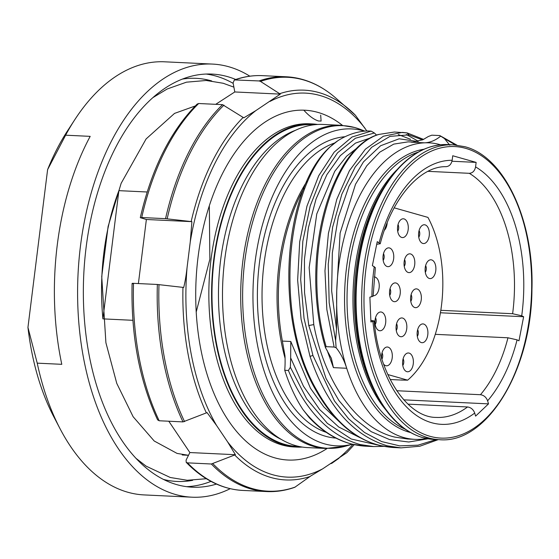 <?xml version="1.0" encoding="UTF-8"?>
<svg xmlns="http://www.w3.org/2000/svg" width="559" height="559" viewBox="0 0 559 559"><rect width="100%" height="100%" fill="white"/><g stroke="black" fill="none" stroke-linecap="round" stroke-linejoin="round"><path stroke-width="0.84" d="M212.49 64.082L164.723 61.811A216.794 124.308 92.7 0 0 74.878 119.549L67.346 131.12A200.122 114.749 92.7 0 0 47.606 169.629L27.95 327.42A200.122 114.749 92.7 0 0 53.755 416.672L60.148 428.9A216.794 124.308 92.7 0 0 127.773 492.234A216.794 124.308 92.7 0 0 144.103 494.918L191.87 497.189A216.794 124.308 -87.3 0 1 175.54 494.505A216.794 124.308 -87.3 0 1 78.966 260.389A216.794 124.308 -87.3 0 1 212.49 64.082A216.794 124.308 -87.3 0 1 228.82 66.766A216.794 124.308 -87.3 0 1 249.845 76.185M60.148 428.9A216.794 124.308 92.7 0 1 37.229 363.154L27.95 327.42M37.229 363.154L61.79 364.321A216.794 124.308 92.7 0 1 90.188 136.361L65.62 135.194A216.794 124.308 92.7 0 1 74.878 119.549M47.606 169.629L65.62 135.194M230.203 488.692A216.794 124.308 -87.3 0 1 191.87 497.189M235.716 79.469A206.788 118.571 92.7 0 0 227.59 76.639A206.788 118.571 92.7 0 0 212.015 74.081A206.788 118.571 92.7 0 0 84.654 261.326A206.788 118.571 92.7 0 0 176.77 484.632A206.788 118.571 92.7 0 0 192.352 487.196A206.788 118.571 92.7 0 0 216.459 484.08M303.977 110.375C309.127 116.02 313.934 119.549 318.406 120.961L321.111 121.072L320.677 115.112M312.229 123.93L309.497 123.798A161.768 92.752 92.7 0 0 209.87 270.27A161.768 92.752 92.7 0 0 281.932 444.957A161.768 92.752 92.7 0 0 294.118 446.962L296.843 447.088A161.768 92.752 -87.3 0 1 284.664 445.09A161.768 92.752 -87.3 0 1 212.602 270.402A161.768 92.752 -87.3 0 1 312.229 123.93A161.768 92.752 -87.3 0 1 317.673 124.468M196.202 312.027L209.863 259.264L209.318 205.803M302.314 447.067A161.768 92.752 -87.3 0 1 296.843 447.088M314.186 124.776A161.048 92.347 92.7 0 0 214.118 259.886A161.048 92.347 92.7 0 0 298.876 446.431M281.233 439.395A159.266 91.32 -87.3 0 1 220.581 260.424A159.266 91.32 92.7 0 1 295.956 130.107M295.578 445.607A161.768 92.752 92.7 0 0 307.764 447.612L325.974 448.479A161.768 92.752 -87.3 0 1 313.892 446.501A161.768 92.752 -87.3 0 1 313.788 446.473A161.768 92.752 -87.3 0 1 241.726 271.786A161.768 92.752 -87.3 0 1 341.353 125.314L323.144 124.447A161.768 92.752 92.7 0 0 223.516 270.919A161.768 92.752 92.7 0 0 295.578 445.607M352.303 444.237A158.637 90.963 -87.3 0 1 324.625 443.888A158.637 90.963 -87.3 0 1 255.051 262.15A158.637 90.963 -87.3 0 1 363.609 130.897A158.637 90.963 -87.3 0 1 364.454 131.148M303.9 188.432A148.421 85.108 92.7 0 0 282.379 341.081L284.985 355.88A66.71 38.25 -87.3 0 1 284.748 370.31L288.388 370.484C305.633 411.131 329.544 435.817 360.122 444.545L373.719 446.578L383.418 446.361M436.188 439.535L418.027 445.174L399.678 445.865L381.671 441.582L364.489 432.463L348.62 418.796L334.499 401.006L312.914 355.461L304.04 318.357L300.679 279.472L302.845 241.215L310.189 205.957L322.068 175.875L337.531 152.824L355.412 138.241L374.404 133.007L371.12 131.113L367.473 130.939A157.596 90.362 92.7 0 0 337.86 140.714L329.852 147.059C284.349 187.684 272.506 316.527 315.891 390.224L316.925 390.608C270.71 312.572 287.948 173.646 337.86 140.714M371.12 131.113L352.044 136.997L334.156 152.16L318.749 175.687L306.961 206.145L299.715 241.684L297.647 280.136L301.084 319.161L310.014 356.376C326.763 405.624 352.568 435.447 387.415 445.844L401.013 447.878L393.054 447.493L379.449 445.46C354.49 438.675 333.646 420.389 316.925 390.608M374.404 133.007L376.612 135.152M426.51 438.515A148.421 85.108 -87.3 0 1 414.848 439.353L407.679 439.011L394.773 437.089C356.712 428.25 324.499 381.867 313.774 324.576L309.155 267.656L316.764 213.957L334.75 171.306L346.629 156.164L359.744 145.92M414.848 439.353A148.421 85.108 -87.3 0 1 403.668 437.515A148.421 85.108 -87.3 0 1 346.713 368.269A66.71 38.25 92.7 0 0 336.127 347.747L335.617 340.704L336.525 329.055L336.742 290.959A148.421 85.108 92.7 0 0 346.713 368.269L333.437 367.64L331.368 358.333L325.408 347.502L326.156 346.664C300.127 258.279 331.857 148.065 378.904 134.426L394.388 132.015L378.904 134.426M327.064 350.207L333.437 367.64M398.26 134.537L410.544 139.303M406.288 134.495L418.425 141.308M422.548 139.904L408.902 134.859L406.945 132.888L402.354 132.392L383.411 136.207L365.348 149.225L349.431 170.677L336.804 199.277L328.419 233.334L324.968 270.815L326.84 309.483L334.121 347.041L326.156 346.664M423.568 139.401L407.162 132.916L394.388 132.015M408.902 134.859L390 136.375L371.665 147.29L355.224 166.952L341.863 194.155L332.612 227.254L328.231 264.232L329.188 302.831L335.617 340.704M334.121 347.041L336.127 347.747M336.525 329.055L331.662 290.98L332.332 252.899L338.3 217.234L348.97 186.245L363.441 161.907L380.595 145.745L399.112 138.8L417.615 141.49M440.492 144.781A148.421 85.108 92.7 0 0 440.143 144.676A148.421 85.108 92.7 0 0 424.623 142.825A148.421 85.108 -87.3 0 0 336.742 290.959L340.11 233.068L355.524 184.26L366.802 165.75L379.75 152.188L393.753 144.117L408.147 141.853L413.325 142.098M412.591 142.147L422.918 139.729L428.306 136.522L431.827 135.18L439.793 135.558L456.85 145.116M439.793 135.558L444.454 138.555L449.764 145.186M411.347 142.196L424.623 142.825A66.71 38.25 92.7 0 0 440.66 136.144M455.459 144.977L444.454 138.555M359.8 437.557L338.74 427.02L319.685 409.6L303.439 386.164L290.673 357.872L290.366 367.27L306.688 398.93L327.371 423.38L351.283 439.025L377.073 444.866M290.366 367.27L288.388 370.484M339.124 421.598L323.843 406.938L310.462 388.26L290.785 341.479L290.673 357.872M284.748 370.31A157.596 90.362 92.7 0 0 302.999 409.607L309.393 417.797C326.274 435.538 345.057 445.006 365.754 446.194L352.156 444.167C333.807 439.367 317.421 427.852 302.999 409.607M428.005 438.794L408.748 442.001L389.609 439.598L371.211 431.667L354.14 418.488L338.936 400.551L326.072 378.527L308.785 325.555L304.536 292.567L304.445 259.446L308.393 227.758L316.045 199.025L326.903 174.611L340.305 155.668L355.475 143.111L371.56 137.528M445.879 166.68C449.219 166.456 451.316 164.325 452.168 160.265L452.727 155.758L476.135 162.389L475.576 166.903C474.724 170.956 472.628 173.094 469.287 173.311L427.998 171.347M376.717 244.29L380.232 243.759L377.255 241.656L372.371 265.602L375.362 267.67L373.112 296.186L369.883 297.171L370.924 321.963L374.153 320.964L370.862 320.377M407.944 404.129L467.555 406.966C470.964 407.462 473.347 409.495 474.717 413.066L475.604 416.12L488.51 403.877L487.616 400.817C486.253 397.246 483.87 395.213 480.461 394.717L396.743 390.734M435.272 334.331L507.97 337.79L517.075 339.858L518.983 340.808L523.629 316.736L521.722 315.793L512.617 313.725L440.82 310.308M451.986 161.244L476.135 162.389M440.422 312.774L523.629 316.736M403.78 399.846L488.51 403.877M401.823 379.889A102.563 58.807 -87.3 0 1 401.621 380.064L390.189 379.526M401.621 380.064L407.651 380.169A101.731 58.332 -87.3 0 0 441.484 305.493A101.731 58.332 -87.3 0 0 427.928 217.395L394.186 207.829M387.799 374.537L407.651 380.169M383.09 255.756A9.398 5.387 92.7 0 0 385.78 265.742A9.398 5.387 92.7 0 0 393.648 258.747A9.398 5.387 92.7 0 0 391.957 249.894A9.398 5.387 92.7 0 0 386.597 248.559A9.398 5.387 92.7 0 0 383.09 255.756M375.103 319.874A9.398 5.387 92.7 0 0 377.8 329.852A9.398 5.387 92.7 0 0 385.661 322.864A9.398 5.387 92.7 0 0 383.97 314.011A9.398 5.387 92.7 0 0 378.618 312.677A9.398 5.387 92.7 0 0 375.103 319.874M384.403 230.21A9.398 5.387 92.7 0 0 387.108 223.705A9.398 5.387 92.7 0 0 387.191 222.796M397.617 226.688A9.398 5.387 92.7 0 0 400.307 236.667A9.398 5.387 92.7 0 0 408.168 229.679A9.398 5.387 92.7 0 0 406.484 220.826A9.398 5.387 92.7 0 0 401.124 219.491A9.398 5.387 92.7 0 0 397.617 226.688M418.684 232.656A9.398 5.387 92.7 0 0 421.374 242.641A9.398 5.387 92.7 0 0 429.235 235.646A9.398 5.387 92.7 0 0 427.551 226.793A9.398 5.387 92.7 0 0 422.192 225.459A9.398 5.387 92.7 0 0 418.684 232.656M373.119 295.69A9.398 5.387 92.7 0 0 379.121 287.822A9.398 5.387 92.7 0 0 374.223 276.936M396.17 325.841A9.398 5.387 92.7 0 0 398.86 335.819A9.398 5.387 92.7 0 0 406.728 328.832A9.398 5.387 92.7 0 0 405.037 319.979A9.398 5.387 92.7 0 0 399.678 318.644A9.398 5.387 92.7 0 0 396.17 325.841M417.238 331.808A9.398 5.387 92.7 0 0 419.928 341.794A9.398 5.387 92.7 0 0 427.789 334.806A9.398 5.387 92.7 0 0 426.105 325.953A9.398 5.387 92.7 0 0 420.745 324.618A9.398 5.387 92.7 0 0 417.238 331.808M402.711 360.883A9.398 5.387 92.7 0 0 405.401 370.862A9.398 5.387 92.7 0 0 413.269 363.874A9.398 5.387 92.7 0 0 411.578 355.021A9.398 5.387 92.7 0 0 406.218 353.686A9.398 5.387 92.7 0 0 402.711 360.883M383.579 364.098A9.398 5.387 92.7 0 0 384.34 364.894A9.398 5.387 92.7 0 0 392.201 357.907A9.398 5.387 92.7 0 0 390.51 349.054A9.398 5.387 92.7 0 0 385.158 347.719A9.398 5.387 92.7 0 0 381.643 354.909A9.398 5.387 92.7 0 0 381.559 358.088M404.157 261.731A9.398 5.387 92.7 0 0 406.847 271.709A9.398 5.387 92.7 0 0 414.708 264.721A9.398 5.387 92.7 0 0 413.024 255.868A9.398 5.387 92.7 0 0 407.665 254.534A9.398 5.387 92.7 0 0 404.157 261.731M425.224 267.698A9.398 5.387 92.7 0 0 427.914 277.683A9.398 5.387 92.7 0 0 435.775 270.689A9.398 5.387 92.7 0 0 434.091 261.836A9.398 5.387 92.7 0 0 428.732 260.501A9.398 5.387 92.7 0 0 425.224 267.698M389.63 290.799A9.398 5.387 92.7 0 0 392.32 300.784A9.398 5.387 92.7 0 0 400.188 293.789A9.398 5.387 92.7 0 0 398.497 284.936A9.398 5.387 92.7 0 0 393.138 283.602A9.398 5.387 92.7 0 0 389.63 290.799M410.697 296.773A9.398 5.387 92.7 0 0 413.387 306.751A9.398 5.387 92.7 0 0 421.248 299.764A9.398 5.387 92.7 0 0 419.564 290.911A9.398 5.387 92.7 0 0 414.205 289.576A9.398 5.387 92.7 0 0 410.697 296.773M383.495 253.667A4.584 2.627 -87.3 0 1 384.117 257.657A4.584 2.627 -87.3 0 1 383.181 260.361M375.508 317.778A4.584 2.627 -87.3 0 1 376.13 321.774A4.584 2.627 -87.3 0 1 375.194 324.472M398.022 224.592A4.584 2.627 -87.3 0 1 398.644 228.589A4.584 2.627 -87.3 0 1 397.701 231.286M419.089 230.567A4.584 2.627 -87.3 0 1 419.711 234.556A4.584 2.627 -87.3 0 1 418.768 237.261M396.576 323.752A4.584 2.627 -87.3 0 1 397.197 327.742A4.584 2.627 -87.3 0 1 396.261 330.446M417.643 329.719A4.584 2.627 -87.3 0 1 418.265 333.716A4.584 2.627 -87.3 0 1 417.321 336.413M403.116 358.794A4.584 2.627 -87.3 0 1 403.738 362.784A4.584 2.627 -87.3 0 1 402.801 365.488M382.049 352.82A4.584 2.627 -87.3 0 1 382.67 356.817A4.584 2.627 -87.3 0 1 381.916 359.213M404.562 259.635A4.584 2.627 -87.3 0 1 405.184 263.631A4.584 2.627 -87.3 0 1 404.241 266.329M425.63 265.609A4.584 2.627 -87.3 0 1 426.251 269.599A4.584 2.627 -87.3 0 1 425.308 272.303M390.035 288.71A4.584 2.627 -87.3 0 1 390.657 292.699A4.584 2.627 -87.3 0 1 389.721 295.404M411.103 294.677A4.584 2.627 -87.3 0 1 411.724 298.674A4.584 2.627 -87.3 0 1 410.781 301.371M102.912 318.875A175.107 100.403 -87.3 0 1 118.878 190.654L102.912 318.875L132.881 320.307M147.164 191.996L118.878 190.654M259.055 80.943A207.627 119.053 -87.3 0 1 286.383 76.786C303.635 77.694 319.79 84.507 334.834 97.224A207.179 118.794 92.7 0 0 260.501 81.425L259.055 80.943L234.41 79.923L233.082 82.83L234.787 91.956L215.718 104.323M260.501 81.425L280.318 94.122L255.819 110.626L243.787 117.83L222.524 104.652L198.69 103.513L197.173 104.072C170.544 130.82 151.587 168.678 140.295 217.647L146.374 219.491L138.394 283.567M168.79 421.22L189.871 452.545L186.091 460.113L186.203 462.335L187.51 462.859A207.627 119.053 92.7 0 0 242.802 490.432C222.196 489.279 203.329 479.908 186.203 462.335M132.099 283.455C130.855 335.155 139.359 380.623 157.61 419.865L159.175 420.766L183.01 421.898L207.068 412.619L216.599 425.525L227.611 441.889L235.402 454.712L211.344 463.998L187.51 462.859M140.889 217.94L141.72 217.528L165.555 218.667L191.905 221.657L190.27 241.816L187.083 267.391C186.189 275.349 185.064 282.043 183.708 287.466L157.358 284.468L133.524 283.336C131.98 283.287 131.707 283.42 132.693 283.741M211.344 463.998A207.627 119.053 -87.3 0 0 266.636 491.564C276.069 492.004 285.446 490.585 294.768 487.301L310.643 476.037L322.676 468.833L346.517 452.895M347.174 452.329L346.755 452.727M338.992 458.233L331.78 463.341L330.495 463.697M366.844 130.967L355.552 115.447M327.071 448.521A175.107 100.403 92.7 0 1 274.832 457.863A175.107 100.403 -87.3 0 1 220.211 406.707A175.107 100.403 -87.3 0 1 232.104 156.848A175.107 100.403 -87.3 0 1 317.861 112.38A175.107 100.403 92.7 0 1 342.45 125.377M189.871 452.545L235.402 454.712M146.374 219.491L191.905 221.657M234.787 91.956L280.318 94.122M206.201 74.054A206.788 118.571 -87.3 0 1 215.991 76.087A206.788 118.571 -87.3 0 1 233.18 83.368M210.946 481.383A206.788 118.571 -87.3 0 1 186.559 486.672M182.5 79.071A201.785 115.706 -87.3 0 1 211.281 80.824A201.785 115.706 -87.3 0 1 211.686 80.943M192.673 480.328A201.785 115.706 -87.3 0 1 163.445 479.426M341.353 125.314L354.79 127.522L360.317 129.367A161.481 92.591 92.7 0 0 355.272 127.683A161.481 92.591 92.7 0 0 355.168 127.655A161.481 92.591 92.7 0 0 244.772 261.284A161.481 92.591 92.7 0 0 315.59 446.278A161.481 92.591 92.7 0 0 315.695 446.306A161.481 92.591 92.7 0 0 345.231 446.243L325.974 448.479M345.022 136.738A150.923 86.54 92.7 0 0 257.93 278.738A150.923 86.54 92.7 0 0 325.569 436.279A150.923 86.54 92.7 0 0 325.68 436.313A150.923 86.54 92.7 0 0 335.903 438.088M334.541 143.02A147.59 84.626 92.7 0 0 262.129 288.402A147.59 84.626 92.7 0 0 326.288 432.366M285.069 358.214A147.59 84.626 -87.3 0 1 306.919 181.347M312.914 355.461L310.014 356.376M290.785 341.479L282.379 341.081M313.774 324.576L308.785 325.555M410.411 432.491A142.727 81.838 -87.3 0 1 409.027 432.121A142.727 81.838 -87.3 0 1 408.922 432.093A142.727 81.838 -87.3 0 1 344.882 286.103A142.727 81.838 -87.3 0 1 423.897 149.253M418.209 152.111A141.755 81.279 92.7 0 0 347.307 287.543A141.755 81.279 92.7 0 0 405.023 429.102M385.382 409.363A141.755 81.279 -87.3 0 1 396.785 169.894M385.962 184.197L383.984 187.23A142.727 81.838 92.7 0 0 374.292 390.895L375.969 394.095A147.101 84.346 -87.3 0 1 385.962 184.197C403.982 157.247 424.637 144.04 447.913 144.578A147.59 84.626 92.7 0 0 357.012 278.214A147.59 84.626 92.7 0 0 422.758 437.592A147.59 84.626 92.7 0 0 433.875 439.423L422.513 437.557C403.954 432.016 388.442 417.531 375.969 394.095M433.875 439.423L439.451 439.688A147.59 84.626 -87.3 0 1 428.334 437.858A147.59 84.626 -87.3 0 1 362.588 278.48A147.59 84.626 -87.3 0 1 453.489 144.844L447.913 144.578M429.906 436.279A145.92 83.668 -87.3 0 1 429.801 436.251A145.92 83.668 -87.3 0 1 365.921 269.019A145.92 83.668 -87.3 0 1 465.766 148.38A145.92 83.668 -87.3 0 1 465.871 148.408A145.92 83.668 -87.3 0 1 529.75 315.639A145.92 83.668 -87.3 0 1 429.906 436.279M452.168 160.265A132.162 75.779 92.7 0 0 379.149 242.662M374.271 266.608A132.162 75.779 92.7 0 0 371.896 296.724M372.937 321.516A132.162 75.779 92.7 0 0 431.597 422.709A132.162 75.779 92.7 0 0 474.717 413.066M487.616 400.817A132.162 75.779 92.7 0 0 517.075 339.858M521.722 315.793A132.162 75.779 92.7 0 0 475.576 166.903M512.617 313.725A125.495 71.957 92.7 0 0 469.287 173.311M480.461 394.717A125.495 71.957 92.7 0 0 507.97 337.79M374.153 320.964C379.016 376.857 408.482 417.79 436.411 417.419A125.495 71.957 92.7 0 0 467.555 406.966M133.524 283.336A207.627 119.053 92.7 0 0 159.175 420.766M198.69 103.513A207.627 119.053 92.7 0 0 141.72 217.528M234.41 79.923C243.731 76.632 253.115 75.213 262.548 75.654A207.627 119.053 92.7 0 0 235.22 79.804M183.01 421.898A207.627 119.053 -87.3 0 1 157.358 284.468M165.555 218.667A207.627 119.053 -87.3 0 1 222.524 104.652M212.888 463.711A207.179 118.794 92.7 0 0 295.25 487.05M158.98 284.608A207.179 118.794 92.7 0 0 184.547 421.612M223.97 105.141A207.179 118.794 92.7 0 0 167.176 218.8M310.224 476.436A195.105 111.877 -87.3 0 1 234.731 455.04M206.397 412.947A195.105 111.877 -87.3 0 1 182.961 287.368M191.157 221.567A195.105 111.877 -87.3 0 1 243.214 117.383M279.745 93.674A195.105 111.877 -87.3 0 1 348.627 108.935A195.105 111.877 -87.3 0 1 355.238 115.07M336.874 459.617A192.219 110.221 92.7 0 0 352.918 444.384M227.611 441.889A192.219 110.221 92.7 0 0 322.676 468.833M187.083 267.391A192.219 110.221 92.7 0 0 216.599 425.525M255.819 110.626A192.219 110.221 92.7 0 0 190.27 241.816M365.083 128.353A192.219 110.221 92.7 0 0 270.018 101.41M188.502 455.292L182.255 454.991M364.824 131.113L360.317 129.367M352.345 444.244L345.231 446.243M373.719 446.578L365.754 446.194M393.054 447.493C361.939 445.097 336.225 426 315.891 390.224M401.013 447.878L419.788 446.243L438.242 439.633M439.451 439.688C486.449 444.174 531.462 370.973 531.944 289.681C534.201 220.302 504.365 156.541 464.857 146.71L453.489 144.844M380.232 243.759C392.285 196.67 421.276 165.841 446.145 166.68M378.219 134.537C329.978 148.911 299.023 259.341 325.408 347.502M206.32 478.721L187.209 480.272L170.257 477.491L146.095 466.129L135.865 458.247M233.886 87.148L223.188 83.263L206.236 80.482L186.468 82.173L167.211 88.979L153.033 97.532M195.266 105.972L174.534 113.4L146.109 138.932L121.149 183.303L108.118 226.444L101.731 276.523L105.903 342.737L116.768 383.39L133.133 416.728L154.214 441.009L177.077 453.419L188.397 455.285M266.636 491.564L242.802 490.432M286.383 76.786L262.548 75.654M355.335 115.161L334.834 97.224M354.238 444.684L347.006 452.517"/></g></svg>

